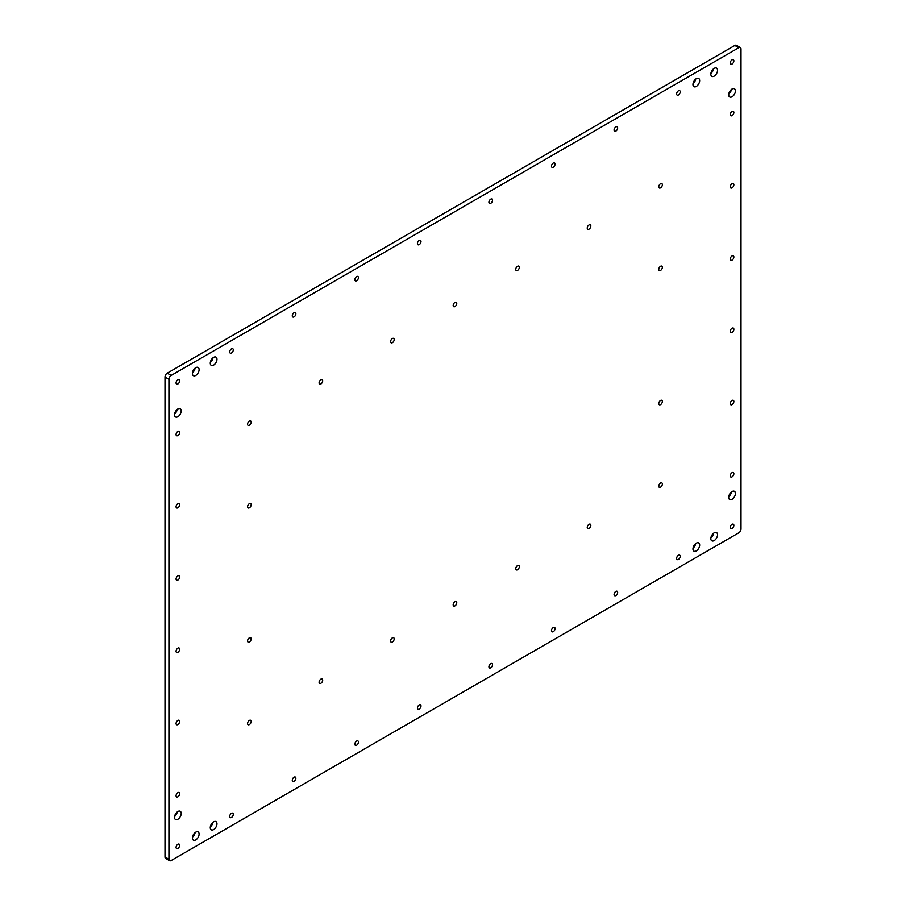 <?xml version="1.0" encoding="UTF-8"?>
<svg xmlns="http://www.w3.org/2000/svg" width="906" height="906" viewBox="0 0 906 906"><rect width="100%" height="100%" fill="white"/><g stroke="black" fill="none" stroke-linecap="round" stroke-linejoin="round"><path stroke-width="1.36" d="M294.065 781.334A2.537 1.472 120 0 0 295.73 779.103A2.537 1.472 120 0 0 295.345 777.065A2.537 1.472 120 0 0 294.065 777.189A2.537 1.472 120 0 0 292.411 779.432A2.537 1.472 120 0 0 292.797 781.459A2.537 1.472 120 0 0 294.065 781.334M678.435 559.432A2.537 1.472 120 0 0 680.089 557.19A2.537 1.472 120 0 0 679.704 555.152A2.537 1.472 120 0 0 678.435 555.276A2.537 1.472 120 0 0 676.771 557.518A2.537 1.472 120 0 0 677.167 559.557A2.537 1.472 120 0 0 678.435 559.432M213.623 365.107A4.745 2.741 120 0 0 216.715 360.928A4.745 2.741 120 0 0 215.99 357.134A4.745 2.741 120 0 0 213.623 357.372A4.745 2.741 120 0 0 210.52 361.551A4.745 2.741 120 0 0 211.257 365.345A4.745 2.741 120 0 0 213.623 365.107M210.328 362.4A4.745 2.741 120 0 0 212.978 357.813M732.071 476.85A2.537 1.472 120 0 0 733.724 474.619A2.537 1.472 120 0 0 733.339 472.581A2.537 1.472 120 0 0 732.071 472.705A2.537 1.472 120 0 0 730.406 474.948A2.537 1.472 120 0 0 730.791 476.986A2.537 1.472 120 0 0 732.071 476.85M356.636 280.747A2.537 1.472 120 0 0 358.3 278.504A2.537 1.472 120 0 0 357.915 276.466A2.537 1.472 120 0 0 356.636 276.59A2.537 1.472 120 0 0 354.982 278.833A2.537 1.472 120 0 0 355.367 280.871A2.537 1.472 120 0 0 356.636 280.747M553.294 167.202A2.537 1.472 120 0 0 554.948 164.971A2.537 1.472 120 0 0 554.563 162.933A2.537 1.472 120 0 0 553.294 163.057A2.537 1.472 120 0 0 551.629 165.3A2.537 1.472 120 0 0 552.026 167.338A2.537 1.472 120 0 0 553.294 167.202M177.87 796.816A2.537 1.472 120 0 0 179.524 794.585A2.537 1.472 120 0 0 179.139 792.546A2.537 1.472 120 0 0 177.87 792.671A2.537 1.472 120 0 0 176.206 794.913A2.537 1.472 120 0 0 176.602 796.94A2.537 1.472 120 0 0 177.87 796.816M419.206 244.62A2.537 1.472 120 0 0 420.871 242.378A2.537 1.472 120 0 0 420.486 240.339A2.537 1.472 120 0 0 419.206 240.464A2.537 1.472 120 0 0 417.553 242.706A2.537 1.472 120 0 0 417.938 244.745A2.537 1.472 120 0 0 419.206 244.62M231.494 817.461A2.537 1.472 120 0 0 233.159 815.219A2.537 1.472 120 0 0 232.774 813.192A2.537 1.472 120 0 0 231.494 813.316A2.537 1.472 120 0 0 229.841 815.547A2.537 1.472 120 0 0 230.226 817.586A2.537 1.472 120 0 0 231.494 817.461M615.865 131.087A2.537 1.472 120 0 0 617.518 128.845A2.537 1.472 120 0 0 617.133 126.806A2.537 1.472 120 0 0 615.865 126.931A2.537 1.472 120 0 0 614.2 129.173A2.537 1.472 120 0 0 614.596 131.211A2.537 1.472 120 0 0 615.865 131.087M732.071 499.297A4.745 2.741 120 0 0 735.162 495.118A4.745 2.741 120 0 0 734.438 491.324A4.745 2.741 120 0 0 732.071 491.55A4.745 2.741 120 0 0 728.968 495.729A4.745 2.741 120 0 0 729.692 499.534A4.745 2.741 120 0 0 732.071 499.297M728.775 496.579A4.745 2.741 120 0 0 731.425 491.992M454.971 306.545A2.537 1.472 120 0 0 456.624 304.314A2.537 1.472 120 0 0 456.239 302.276A2.537 1.472 120 0 0 454.971 302.4A2.537 1.472 120 0 0 453.306 304.643A2.537 1.472 120 0 0 453.691 306.67A2.537 1.472 120 0 0 454.971 306.545M177.87 848.424A2.537 1.472 120 0 0 179.524 846.181A2.537 1.472 120 0 0 179.139 844.154A2.537 1.472 120 0 0 177.87 844.279A2.537 1.472 120 0 0 176.206 846.521A2.537 1.472 120 0 0 176.602 848.548A2.537 1.472 120 0 0 177.87 848.424M177.87 507.813A2.537 1.472 120 0 0 179.524 505.571A2.537 1.472 120 0 0 179.139 503.543A2.537 1.472 120 0 0 177.87 503.668A2.537 1.472 120 0 0 176.206 505.91A2.537 1.472 120 0 0 176.602 507.938A2.537 1.472 120 0 0 177.87 507.813M195.741 839.896A4.745 2.741 120 0 0 198.844 835.728A4.745 2.741 120 0 0 198.12 831.923A4.745 2.741 120 0 0 195.741 832.161A4.745 2.741 120 0 0 192.65 836.34A4.745 2.741 120 0 0 193.374 840.134A4.745 2.741 120 0 0 195.741 839.896M192.457 837.189A4.745 2.741 120 0 0 195.107 832.603M732.071 187.848A2.537 1.472 120 0 0 733.724 185.617A2.537 1.472 120 0 0 733.339 183.578A2.537 1.472 120 0 0 732.071 183.703A2.537 1.472 120 0 0 730.406 185.945A2.537 1.472 120 0 0 730.791 187.984A2.537 1.472 120 0 0 732.071 187.848M177.87 416.715A4.745 2.741 120 0 0 180.962 412.536A4.745 2.741 120 0 0 180.237 408.742A4.745 2.741 120 0 0 177.87 408.98A4.745 2.741 120 0 0 174.767 413.159A4.745 2.741 120 0 0 175.492 416.953A4.745 2.741 120 0 0 177.87 416.715M174.575 414.008A4.745 2.741 120 0 0 177.225 409.421M177.87 652.32A2.537 1.472 120 0 0 179.524 650.078A2.537 1.472 120 0 0 179.139 648.039A2.537 1.472 120 0 0 177.87 648.164A2.537 1.472 120 0 0 176.206 650.406A2.537 1.472 120 0 0 176.602 652.445A2.537 1.472 120 0 0 177.87 652.32M195.741 375.435A4.745 2.741 120 0 0 198.844 371.256A4.745 2.741 120 0 0 198.12 367.451A4.745 2.741 120 0 0 195.741 367.689A4.745 2.741 120 0 0 192.65 371.868A4.745 2.741 120 0 0 193.374 375.662A4.745 2.741 120 0 0 195.741 375.435M192.457 372.717A4.745 2.741 120 0 0 195.107 368.13M177.87 819.262A4.745 2.741 120 0 0 180.962 815.083A4.745 2.741 120 0 0 180.237 811.278A4.745 2.741 120 0 0 177.87 811.516A4.745 2.741 120 0 0 174.767 815.694A4.745 2.741 120 0 0 175.492 819.488A4.745 2.741 120 0 0 177.87 819.262M174.575 816.544A4.745 2.741 120 0 0 177.225 811.957M177.87 383.951A2.537 1.472 120 0 0 179.524 381.72A2.537 1.472 120 0 0 179.139 379.682A2.537 1.472 120 0 0 177.87 379.807A2.537 1.472 120 0 0 176.206 382.049A2.537 1.472 120 0 0 176.602 384.087A2.537 1.472 120 0 0 177.87 383.951M177.87 724.562A2.537 1.472 120 0 0 179.524 722.331A2.537 1.472 120 0 0 179.139 720.293A2.537 1.472 120 0 0 177.87 720.417A2.537 1.472 120 0 0 176.206 722.66A2.537 1.472 120 0 0 176.602 724.698A2.537 1.472 120 0 0 177.87 724.562M294.065 316.874A2.537 1.472 120 0 0 295.73 314.631A2.537 1.472 120 0 0 295.345 312.593A2.537 1.472 120 0 0 294.065 312.717A2.537 1.472 120 0 0 292.411 314.96A2.537 1.472 120 0 0 292.797 316.998A2.537 1.472 120 0 0 294.065 316.874M732.071 96.749A4.745 2.741 120 0 0 735.162 92.582A4.745 2.741 120 0 0 734.438 88.777A4.745 2.741 120 0 0 732.071 89.014A4.745 2.741 120 0 0 728.968 93.193A4.745 2.741 120 0 0 729.692 96.987A4.745 2.741 120 0 0 732.071 96.749M728.775 94.043A4.745 2.741 120 0 0 731.425 89.456M732.071 404.608A2.537 1.472 120 0 0 733.724 402.366A2.537 1.472 120 0 0 733.339 400.327A2.537 1.472 120 0 0 732.071 400.452A2.537 1.472 120 0 0 730.406 402.694A2.537 1.472 120 0 0 730.791 404.733A2.537 1.472 120 0 0 732.071 404.608M231.494 352.989A2.537 1.472 120 0 0 233.159 350.758A2.537 1.472 120 0 0 232.774 348.719A2.537 1.472 120 0 0 231.494 348.844A2.537 1.472 120 0 0 229.841 351.086A2.537 1.472 120 0 0 230.226 353.114A2.537 1.472 120 0 0 231.494 352.989M696.306 86.432A4.745 2.741 120 0 0 699.409 82.253A4.745 2.741 120 0 0 698.685 78.46A4.745 2.741 120 0 0 696.306 78.686A4.745 2.741 120 0 0 693.215 82.865A4.745 2.741 120 0 0 693.939 86.67A4.745 2.741 120 0 0 696.306 86.432M693.022 83.714A4.745 2.741 120 0 0 695.672 79.139M615.865 595.548A2.537 1.472 120 0 0 617.518 593.317A2.537 1.472 120 0 0 617.133 591.278A2.537 1.472 120 0 0 615.865 591.403A2.537 1.472 120 0 0 614.2 593.645A2.537 1.472 120 0 0 614.596 595.672A2.537 1.472 120 0 0 615.865 595.548M678.435 94.96A2.537 1.472 120 0 0 680.089 92.718A2.537 1.472 120 0 0 679.704 90.679A2.537 1.472 120 0 0 678.435 90.804A2.537 1.472 120 0 0 676.771 93.046A2.537 1.472 120 0 0 677.167 95.085A2.537 1.472 120 0 0 678.435 94.96M732.071 115.606A2.537 1.472 120 0 0 733.724 113.363A2.537 1.472 120 0 0 733.339 111.325A2.537 1.472 120 0 0 732.071 111.449A2.537 1.472 120 0 0 730.406 113.692A2.537 1.472 120 0 0 730.791 115.73A2.537 1.472 120 0 0 732.071 115.606M356.636 745.208A2.537 1.472 120 0 0 358.3 742.977A2.537 1.472 120 0 0 357.915 740.938A2.537 1.472 120 0 0 356.636 741.063A2.537 1.472 120 0 0 354.982 743.305A2.537 1.472 120 0 0 355.367 745.344A2.537 1.472 120 0 0 356.636 745.208M177.87 435.56A2.537 1.472 120 0 0 179.524 433.328A2.537 1.472 120 0 0 179.139 431.29A2.537 1.472 120 0 0 177.87 431.415A2.537 1.472 120 0 0 176.206 433.657A2.537 1.472 120 0 0 176.602 435.695A2.537 1.472 120 0 0 177.87 435.56M392.4 641.992A2.537 1.472 120 0 0 394.053 639.761A2.537 1.472 120 0 0 393.668 637.722A2.537 1.472 120 0 0 392.4 637.847A2.537 1.472 120 0 0 390.735 640.089A2.537 1.472 120 0 0 391.12 642.128A2.537 1.472 120 0 0 392.4 641.992M249.376 724.573A2.537 1.472 120 0 0 251.041 722.331A2.537 1.472 120 0 0 250.645 720.293A2.537 1.472 120 0 0 249.376 720.417A2.537 1.472 120 0 0 247.712 722.66A2.537 1.472 120 0 0 248.108 724.698A2.537 1.472 120 0 0 249.376 724.573M660.553 404.608A2.537 1.472 120 0 0 662.218 402.366A2.537 1.472 120 0 0 661.822 400.327A2.537 1.472 120 0 0 660.553 400.452A2.537 1.472 120 0 0 658.9 402.694A2.537 1.472 120 0 0 659.285 404.733A2.537 1.472 120 0 0 660.553 404.608M732.071 260.101A2.537 1.472 120 0 0 733.724 257.859A2.537 1.472 120 0 0 733.339 255.832A2.537 1.472 120 0 0 732.071 255.956A2.537 1.472 120 0 0 730.406 258.187A2.537 1.472 120 0 0 730.791 260.226A2.537 1.472 120 0 0 732.071 260.101M419.206 709.092A2.537 1.472 120 0 0 420.871 706.85A2.537 1.472 120 0 0 420.486 704.811A2.537 1.472 120 0 0 419.206 704.936A2.537 1.472 120 0 0 417.553 707.178A2.537 1.472 120 0 0 417.938 709.217A2.537 1.472 120 0 0 419.206 709.092M732.071 332.355A2.537 1.472 120 0 0 733.724 330.112A2.537 1.472 120 0 0 733.339 328.074A2.537 1.472 120 0 0 732.071 328.21A2.537 1.472 120 0 0 730.406 330.441A2.537 1.472 120 0 0 730.791 332.479A2.537 1.472 120 0 0 732.071 332.355M732.071 63.998A2.537 1.472 120 0 0 733.724 61.755A2.537 1.472 120 0 0 733.339 59.717A2.537 1.472 120 0 0 732.071 59.841A2.537 1.472 120 0 0 730.406 62.084A2.537 1.472 120 0 0 730.791 64.122A2.537 1.472 120 0 0 732.071 63.998M553.294 631.675A2.537 1.472 120 0 0 554.948 629.443A2.537 1.472 120 0 0 554.563 627.405A2.537 1.472 120 0 0 553.294 627.53A2.537 1.472 120 0 0 551.629 629.772A2.537 1.472 120 0 0 552.026 631.799A2.537 1.472 120 0 0 553.294 631.675M714.188 540.576A4.745 2.741 120 0 0 717.28 536.409A4.745 2.741 120 0 0 716.555 532.603A4.745 2.741 120 0 0 714.188 532.841A4.745 2.741 120 0 0 711.085 537.02A4.745 2.741 120 0 0 711.822 540.814A4.745 2.741 120 0 0 714.188 540.576M710.893 537.87A4.745 2.741 120 0 0 713.543 533.283M320.883 683.283A2.537 1.472 120 0 0 322.547 681.04A2.537 1.472 120 0 0 322.162 679.013A2.537 1.472 120 0 0 320.883 679.138A2.537 1.472 120 0 0 319.229 681.369A2.537 1.472 120 0 0 319.614 683.407A2.537 1.472 120 0 0 320.883 683.283M714.188 76.115A4.745 2.741 120 0 0 717.28 71.936A4.745 2.741 120 0 0 716.555 68.131A4.745 2.741 120 0 0 714.188 68.369A4.745 2.741 120 0 0 711.085 72.548A4.745 2.741 120 0 0 711.822 76.342A4.745 2.741 120 0 0 714.188 76.115M710.893 73.397A4.745 2.741 120 0 0 713.543 68.811M490.724 203.329A2.537 1.472 120 0 0 492.377 201.098A2.537 1.472 120 0 0 491.992 199.06A2.537 1.472 120 0 0 490.724 199.184A2.537 1.472 120 0 0 489.059 201.426A2.537 1.472 120 0 0 489.455 203.454A2.537 1.472 120 0 0 490.724 203.329M696.306 550.905A4.745 2.741 120 0 0 699.409 546.726A4.745 2.741 120 0 0 698.685 542.92A4.745 2.741 120 0 0 696.306 543.158A4.745 2.741 120 0 0 693.215 547.337A4.745 2.741 120 0 0 693.939 551.131A4.745 2.741 120 0 0 696.306 550.905M693.022 548.187A4.745 2.741 120 0 0 695.672 543.6M249.376 641.992A2.537 1.472 120 0 0 251.041 639.761A2.537 1.472 120 0 0 250.645 637.722A2.537 1.472 120 0 0 249.376 637.847A2.537 1.472 120 0 0 247.712 640.089A2.537 1.472 120 0 0 248.108 642.116A2.537 1.472 120 0 0 249.376 641.992M517.541 569.749A2.537 1.472 120 0 0 519.195 567.507A2.537 1.472 120 0 0 518.81 565.469A2.537 1.472 120 0 0 517.541 565.593A2.537 1.472 120 0 0 515.876 567.836A2.537 1.472 120 0 0 516.261 569.874A2.537 1.472 120 0 0 517.541 569.749M589.047 528.458A2.537 1.472 120 0 0 590.712 526.227A2.537 1.472 120 0 0 590.316 524.189A2.537 1.472 120 0 0 589.047 524.314A2.537 1.472 120 0 0 587.382 526.556A2.537 1.472 120 0 0 587.779 528.583A2.537 1.472 120 0 0 589.047 528.458M249.376 425.242A2.537 1.472 120 0 0 251.041 423A2.537 1.472 120 0 0 250.645 420.973A2.537 1.472 120 0 0 249.376 421.097A2.537 1.472 120 0 0 247.712 423.329A2.537 1.472 120 0 0 248.108 425.367A2.537 1.472 120 0 0 249.376 425.242M454.971 605.876A2.537 1.472 120 0 0 456.624 603.634A2.537 1.472 120 0 0 456.239 601.595A2.537 1.472 120 0 0 454.971 601.72A2.537 1.472 120 0 0 453.306 603.962A2.537 1.472 120 0 0 453.691 606.001A2.537 1.472 120 0 0 454.971 605.876M589.047 229.139A2.537 1.472 120 0 0 590.712 226.896A2.537 1.472 120 0 0 590.316 224.858A2.537 1.472 120 0 0 589.047 224.982A2.537 1.472 120 0 0 587.382 227.225A2.537 1.472 120 0 0 587.779 229.263A2.537 1.472 120 0 0 589.047 229.139M517.541 270.418A2.537 1.472 120 0 0 519.195 268.187A2.537 1.472 120 0 0 518.81 266.149A2.537 1.472 120 0 0 517.541 266.273A2.537 1.472 120 0 0 515.876 268.516A2.537 1.472 120 0 0 516.261 270.554A2.537 1.472 120 0 0 517.541 270.418M660.553 487.179A2.537 1.472 120 0 0 662.218 484.937A2.537 1.472 120 0 0 661.822 482.898A2.537 1.472 120 0 0 660.553 483.023A2.537 1.472 120 0 0 658.9 485.265A2.537 1.472 120 0 0 659.285 487.303A2.537 1.472 120 0 0 660.553 487.179M213.623 829.579A4.745 2.741 120 0 0 216.715 825.4A4.745 2.741 120 0 0 215.99 821.606A4.745 2.741 120 0 0 213.623 821.833A4.745 2.741 120 0 0 210.52 826.012A4.745 2.741 120 0 0 211.257 829.817A4.745 2.741 120 0 0 213.623 829.579M210.328 826.861A4.745 2.741 120 0 0 212.978 822.286M177.87 580.067A2.537 1.472 120 0 0 179.524 577.824A2.537 1.472 120 0 0 179.139 575.786A2.537 1.472 120 0 0 177.87 575.922A2.537 1.472 120 0 0 176.206 578.153A2.537 1.472 120 0 0 176.602 580.191A2.537 1.472 120 0 0 177.87 580.067M490.724 667.801A2.537 1.472 120 0 0 492.377 665.559A2.537 1.472 120 0 0 491.992 663.532A2.537 1.472 120 0 0 490.724 663.656A2.537 1.472 120 0 0 489.059 665.887A2.537 1.472 120 0 0 489.455 667.926A2.537 1.472 120 0 0 490.724 667.801M249.376 507.813A2.537 1.472 120 0 0 251.041 505.582A2.537 1.472 120 0 0 250.645 503.543A2.537 1.472 120 0 0 249.376 503.668A2.537 1.472 120 0 0 247.712 505.91A2.537 1.472 120 0 0 248.108 507.938A2.537 1.472 120 0 0 249.376 507.813M320.883 383.963A2.537 1.472 120 0 0 322.547 381.72A2.537 1.472 120 0 0 322.162 379.682A2.537 1.472 120 0 0 320.883 379.807A2.537 1.472 120 0 0 319.229 382.049A2.537 1.472 120 0 0 319.614 384.087A2.537 1.472 120 0 0 320.883 383.963M660.553 270.43A2.537 1.472 120 0 0 662.218 268.187A2.537 1.472 120 0 0 661.822 266.149A2.537 1.472 120 0 0 660.553 266.273A2.537 1.472 120 0 0 658.9 268.516A2.537 1.472 120 0 0 659.285 270.554A2.537 1.472 120 0 0 660.553 270.43M660.553 187.848A2.537 1.472 120 0 0 662.218 185.617A2.537 1.472 120 0 0 661.822 183.578A2.537 1.472 120 0 0 660.553 183.703A2.537 1.472 120 0 0 658.9 185.945A2.537 1.472 120 0 0 659.285 187.972A2.537 1.472 120 0 0 660.553 187.848M392.4 342.672A2.537 1.472 120 0 0 394.053 340.43A2.537 1.472 120 0 0 393.668 338.402A2.537 1.472 120 0 0 392.4 338.527A2.537 1.472 120 0 0 390.735 340.758A2.537 1.472 120 0 0 391.12 342.796A2.537 1.472 120 0 0 392.4 342.672M732.071 528.458A2.537 1.472 120 0 0 733.724 526.227A2.537 1.472 120 0 0 733.339 524.189A2.537 1.472 120 0 0 732.071 524.314A2.537 1.472 120 0 0 730.406 526.556A2.537 1.472 120 0 0 730.791 528.594A2.537 1.472 120 0 0 732.071 528.458M741.006 528.968L741.006 49.015A3.16 1.823 120 0 0 740.349 47.576A3.16 1.823 120 0 0 738.764 47.724L171.166 375.435A3.16 1.823 120 0 0 168.924 379.297L168.924 859.25A3.16 1.823 120 0 0 169.581 860.7A3.16 1.823 120 0 0 171.166 860.541L738.764 532.841A3.16 1.823 120 0 0 741.006 528.968M738.764 47.724L734.834 45.459L167.236 373.159L171.166 375.435M168.924 379.297L164.994 377.032L164.994 856.985L168.924 859.25M734.834 45.459A3.16 1.823 -60 0 1 736.419 45.3L740.349 47.576M169.581 860.7L165.651 858.424A3.16 1.823 -60 0 1 164.994 856.985M164.994 377.032A3.16 1.823 -60 0 1 167.236 373.159"/></g></svg>

